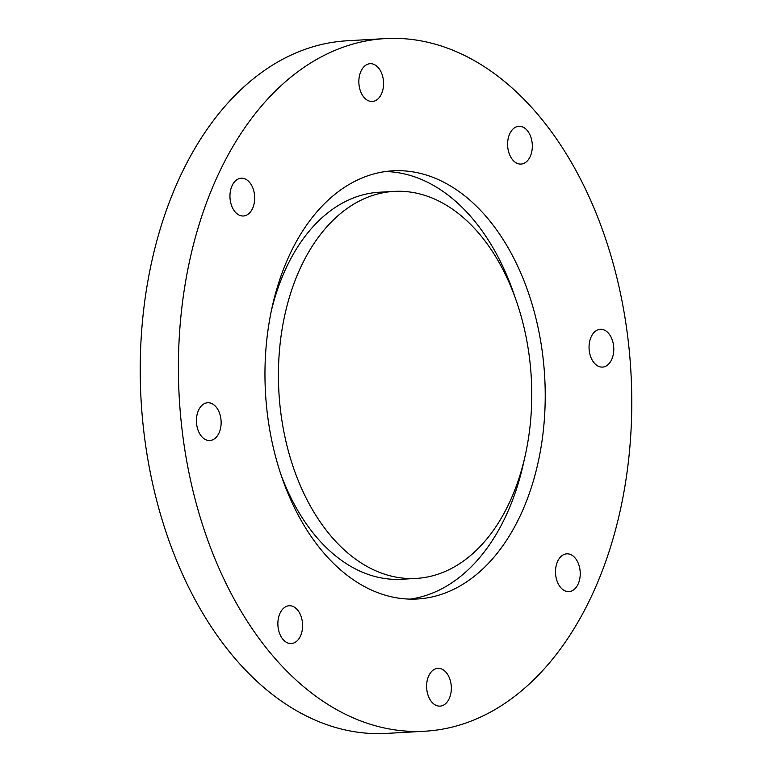 <?xml version="1.0" encoding="UTF-8"?>
<svg xmlns="http://www.w3.org/2000/svg" width="772" height="772" viewBox="0 0 772 772"><rect width="100%" height="100%" fill="white"/><g stroke="black" fill="none" stroke-linecap="round" stroke-linejoin="round"><path stroke-width="1.16" d="M369.113 63.825A18.924 12.342 -93.3 0 1 370.135 63.7A18.924 12.342 -93.3 0 1 383.472 81.099A18.924 12.342 -93.3 0 1 373.32 101.354A18.924 12.342 -93.3 0 1 372.287 101.479A18.924 12.342 -93.3 0 1 358.951 84.08A18.924 12.342 -93.3 0 1 369.113 63.825M232.208 185.444A18.924 12.342 -93.3 0 1 241.24 178.207A18.924 12.342 -93.3 0 1 253.033 188.503A18.924 12.342 -93.3 0 1 252.415 208.758A18.924 12.342 -93.3 0 1 243.392 215.986A18.924 12.342 -93.3 0 1 231.6 205.69A18.924 12.342 -93.3 0 1 232.208 185.444M196.59 423.905A18.924 12.342 -93.3 0 1 207.697 402.733A18.924 12.342 -93.3 0 1 220.956 419.35A18.924 12.342 -93.3 0 1 209.849 440.513A18.924 12.342 -93.3 0 1 196.59 423.905M283.102 639.525A18.924 12.342 -93.3 0 1 278.296 618.816A18.924 12.342 -93.3 0 1 289.153 605.759A18.924 12.342 -93.3 0 1 297.365 609.764A18.924 12.342 -93.3 0 1 302.17 630.483A18.924 12.342 -93.3 0 1 291.305 643.539A18.924 12.342 -93.3 0 1 283.102 639.525M441.082 706.004A18.924 12.342 -93.3 0 1 440.05 706.119A18.924 12.342 -93.3 0 1 426.713 688.73A18.924 12.342 -93.3 0 1 436.875 668.465A18.924 12.342 -93.3 0 1 437.898 668.349A18.924 12.342 -93.3 0 1 451.234 685.739A18.924 12.342 -93.3 0 1 441.082 706.004M577.977 584.385A18.924 12.342 -93.3 0 1 568.945 591.613A18.924 12.342 -93.3 0 1 557.152 581.316A18.924 12.342 -93.3 0 1 557.77 561.07A18.924 12.342 -93.3 0 1 566.793 553.833A18.924 12.342 -93.3 0 1 578.595 564.139A18.924 12.342 -93.3 0 1 577.977 584.385M613.605 345.914A18.924 12.342 -93.3 0 1 602.488 367.086A18.924 12.342 -93.3 0 1 589.229 350.478A18.924 12.342 -93.3 0 1 600.336 329.306A18.924 12.342 -93.3 0 1 613.605 345.914M527.083 130.294A18.924 12.342 -93.3 0 1 531.898 151.013A18.924 12.342 -93.3 0 1 521.032 164.069A18.924 12.342 -93.3 0 1 512.83 160.055A18.924 12.342 -93.3 0 1 508.015 139.346A18.924 12.342 -93.3 0 1 518.88 126.29A18.924 12.342 -93.3 0 1 527.083 130.294M478.129 232.469A193.83 126.405 -93.3 0 1 527.392 444.662A193.83 126.405 -93.3 0 1 416.127 578.421A193.83 126.405 -93.3 0 1 332.057 537.351A193.83 126.405 -93.3 0 1 282.793 325.157A193.83 126.405 -93.3 0 1 394.058 191.398A193.83 126.405 -93.3 0 1 478.129 232.469M416.127 578.421L401.488 579.261A193.83 126.405 -93.3 0 1 317.417 538.181A193.83 126.405 -93.3 0 1 280.641 473.767M271.348 310.788A193.83 126.405 -93.3 0 1 379.419 192.228L394.058 191.398M385.585 171.538A214.433 139.838 -93.3 0 1 471.258 217.106A214.433 139.838 -93.3 0 1 514.905 296.892M524.207 459.871A214.433 139.838 -93.3 0 1 409.971 599.12M324.298 553.553A214.433 139.838 -93.3 0 1 269.795 318.807A214.433 139.838 -93.3 0 1 392.89 170.824A214.433 139.838 -93.3 0 1 485.897 216.266A214.433 139.838 -93.3 0 1 540.39 451.012A214.433 139.838 -93.3 0 1 417.305 598.995A214.433 139.838 -93.3 0 1 324.298 553.553M535.797 112.104A346.869 226.206 -93.3 0 1 623.959 491.851A346.869 226.206 -93.3 0 1 424.841 731.219A346.869 226.206 -93.3 0 1 274.388 657.715A346.869 226.206 -93.3 0 1 186.226 277.978A346.869 226.206 -93.3 0 1 385.344 38.6A346.869 226.206 -93.3 0 1 535.797 112.104M424.841 731.219L386.656 733.4A346.869 226.206 -93.3 0 1 236.203 659.896A346.869 226.206 -93.3 0 1 148.041 280.149A346.869 226.206 -93.3 0 1 347.159 40.781L385.344 38.6"/></g></svg>
